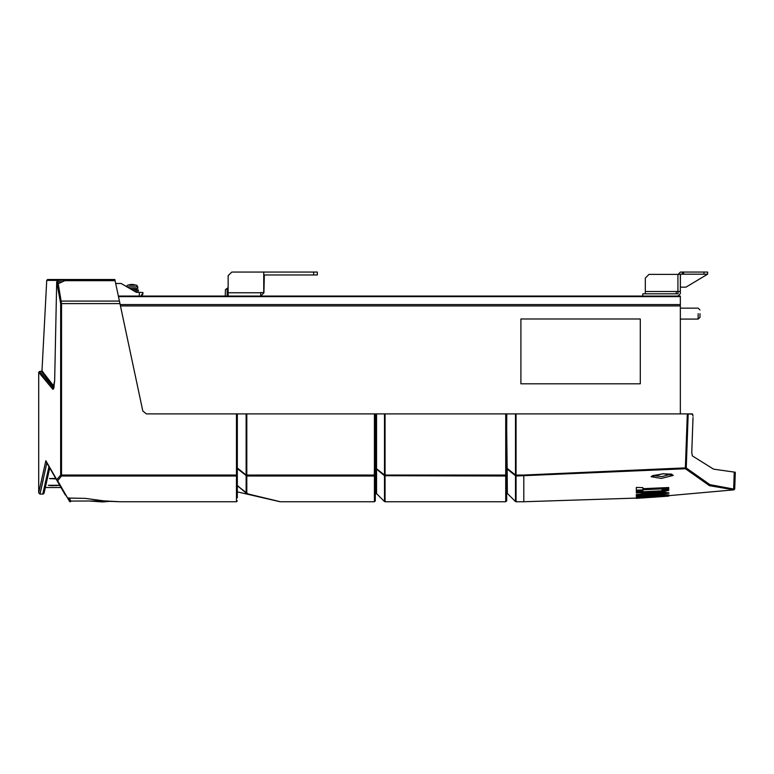 <?xml version="1.0" encoding="UTF-8"?>
<svg xmlns="http://www.w3.org/2000/svg" width="774" height="774" viewBox="0 0 774 774"><rect width="100%" height="100%" fill="white"/><g stroke="black" fill="none" stroke-linecap="round" stroke-linejoin="round"><path stroke-width="1.16" d="M699.948 313.644L699.948 317.292L699.948 313.644M698.129 313.644L698.129 319.111L698.129 313.644M680.298 413.926L680.298 296.036L118.393 296.036M228.127 296.036L228.127 275.66L231.765 272.022L263.789 272.022L263.789 292.582L260.703 292.582L260.703 296.036L263.973 292.766L264.34 274.934L313.654 274.934L313.654 272.022L317.292 272.022L317.292 274.934L313.654 274.934M683.665 274.199L683.665 272.022L682.387 272.022L682.387 274.199L703.953 274.199L703.953 272.022L707.591 272.022L707.591 274.199L703.953 274.199M680.298 291.469L676.292 291.469L676.292 293.839L645.361 293.839L645.361 278.021L648.999 274.383L680.298 274.383L680.298 293.675L677.937 296.036M114.881 279.491L47.63 279.491L114.881 279.491L142.842 411.042L146.402 413.926L385.104 413.926L385.104 501.784L505.722 501.784L505.722 475.072L506.641 475.072L505.722 475.962L384.455 475.7L384.455 501.513L385.104 501.784M505.722 501.784L506.641 500.875L506.641 413.926L385.104 413.926M237.337 413.926L237.337 497.808M139.33 296.036L139.33 292.378L142.938 292.437L142.938 294.226L141.923 294.226L141.129 296.036M129.626 288.392L136.824 288.392M131.986 289.757L136.06 289.757M129.78 288.489L136.06 288.489M137.356 291.121L134.357 291.121M137.356 289.853L132.151 289.853M384.455 413.926L384.455 475.7L375.883 468.531L375.545 469.508L376.512 469.731L376.512 493.57L375.584 493.938L375.584 413.926M237.337 485.492L246.171 492.903L246.171 475.072L246.809 475.072L246.809 493.144L248.299 494.035L280.372 501.784L248.125 494.025M691.772 452.384L692.295 455.896L713.531 469.102L735.3 472.275L734.72 488.965L733.665 489.033L734.72 488.965L733.907 489.836L709.497 485.656L685.435 468.792L685.358 467.912L523.804 475.072L523.804 501.784L642.933 497.914M523.804 475.072L516.113 475.072L516.113 501.784L515.465 501.513L515.465 475.7L507.115 469.034L507.328 493.377L507.289 488.858L506.641 488.858M516.113 413.926L516.113 475.072L515.465 475.072L516.113 475.962L685.435 468.792L686.238 467.941L685.358 467.912L687.283 413.926L515.465 413.926L515.465 475.072L507.115 468.405L506.641 428.486L506.767 413.926L515.465 413.926M376.396 468.541L384.455 475.072L505.722 475.072L505.722 413.926M246.809 413.926L246.809 475.072L374.287 475.072L375.1 475.101L374.19 475.962L374.432 468.522L375.883 468.531M237.337 500.875L236.428 501.784L236.428 413.926M59.637 280.352L46.721 280.352L41.98 370.804L54.19 386.574M53.725 388.645L54.673 380.614L56.705 281.881L57.702 280.42L61.523 303.563L60.633 303.563L56.725 281.9L54.693 380.634L52.796 389.332L38.7 372.294L38.7 492.844L45.85 460.762L56.763 479.638L60.633 475.072L60.633 303.563M119.999 303.563L61.523 303.563L61.523 475.072L60.633 475.072L61.523 475.962L57.624 480.731L69.766 501.784L70.299 501.417M61.523 475.072L61.523 475.962L236.428 475.962L237.337 475.072L61.523 475.072M129.123 285.171L134.928 285.171M127.226 286.883L136.824 286.883M651.147 476.716L663.163 473.707L673.293 475.449L661.296 478.4L651.147 476.716L652.695 475.662L663.289 473.746L671.551 474.133M49.71 467.96L44.041 493.115L42.802 494.112L48.936 466.616M68.364 498.04L85.14 498.35L103.861 500.913L119.951 501.784L109.773 501.407L102.487 501.978L90.471 501.068L104.703 501.001M69.766 501.784L46.421 462.252L65.277 494.934L61.02 487.543L45.337 487.543L44.031 493.144M376.512 469.731L375.574 470.089L375.313 477.229L374.403 478.09L374.413 501.784L375.322 500.904L375.322 488.133M228.078 294.023L227.372 291.401L228.127 291.208M44.012 493.212L43.305 494.006L39.977 494.112L40.422 492.196M247.738 493.88L280.13 501.755L237.337 491.896L280.372 501.784L374.413 501.784M136.543 285.171L137.753 286.883L136.834 285.306L132.964 284.426L136.543 285.171M671.039 474.143L661.886 476.6L653.004 475.642M654.765 492.593L665.572 492.351L669.084 493.067L658.548 494.77L639.605 495.563L636.093 494.847L646.629 493.028L654.765 492.593M642.933 497.953L733.907 489.836L732.881 489.903L733.665 489.033L709.835 484.592L686.238 467.941L688.173 413.926L692.324 413.926L693.001 416.18M375.342 413.926L375.584 493.938M46.875 463.046L39.977 494.112L38.7 492.844M49.691 467.922L44.07 492.864M126.336 286.496L127.497 285.171L126.336 286.496M228.127 289.486L227.217 289.669L227.208 296.036M640.272 383.778L640.272 319.004L520.902 319.004L520.902 383.778L640.272 383.778M228.127 287.667L225.398 289.669L225.215 296.036M260.703 293.123L261.061 292.582M263.789 272.061L313.654 272.022M228.127 293.607L227.372 291.401M683.665 272.022L703.953 272.022M678.111 274.383L680.481 272.022L682.387 272.022M680.298 287.299L680.481 274.199L682.387 274.199M642.817 296.036L642.817 293.859L677.937 293.859L678.111 291.469M680.481 274.199L707.591 274.209L685.938 287.125L680.481 287.125M649.028 497.518L655.404 497.082M662.109 496.608L668.717 496.008M636.363 497.663L660.725 495.583L636.363 496.618L636.363 496.076L668.717 494.799L668.717 495.292L636.363 497.701L636.363 498.311L668.717 496.105L636.363 498.35M662.109 489.41L668.717 489.352L668.717 490.406L662.157 491.713L636.363 492.941L636.363 492.051L660.58 490.958L662.109 490.59L662.109 489.41M642.933 489.768L642.933 490.842L636.363 491.093L636.363 487.456L642.933 487.61L642.933 488.684L668.717 487.562L668.717 488.607L642.933 489.768L642.933 488.849L668.717 487.562M636.712 494.363L642.788 494.654M653.885 494.489L653.885 495.07M662.467 493.531L668.359 492.632M661.654 490.832L668.717 489.352M658.877 491.055L658.877 491.916M636.363 490.174L642.933 489.932L642.933 488.849M691.772 452.364L693.02 417.573L691.772 452.364M692.972 415.744L692.73 414.458M692.633 414.206L687.283 413.926M735.3 472.275L734.236 472.343L733.665 489.033M661.557 492.341L662.476 492.574L662.476 493.493L657.629 494.257L642.652 494.538L651.524 493.531L662.476 493.493M642.652 494.538L643.31 493.29M506.641 481.583L507.231 481.583L507.125 469.837M507.115 469.034L507.115 468.405L507.115 469.034M375.584 488.133L375.584 490.706M376.503 468.715L376.493 469.344M237.337 468.018L246.171 475.072L246.171 413.926M374.403 478.09L375.284 476.697L375.545 469.508M237.337 468.647L246.809 475.962L374.19 475.962L374.374 477.548M374.413 495.834L374.413 491.906M246.751 493.541L237.337 485.666L246.809 493.144M42.26 376.59L43.247 377.78M57.653 480.528L56.763 479.638L57.624 480.731M139.33 292.378L136.437 292.33L121.179 283.516L115.723 283.468M119.951 501.784L236.428 501.784M68.364 498.059L70.511 501.784L70.473 500.275L68.992 497.885M70.473 501.552L70.473 500.275M43.247 375.825L39.58 371.385L41.457 371.317L44.486 375.216M65.587 279.491L64.929 280.265M40.451 492.08L43.247 479.793M38.7 372.294L39.58 371.385L53.725 388.442M54.006 387.513L41.457 371.317L41.98 370.804M62.684 281.775L57.953 281.794M56.966 281.813L57.586 281.794L57.702 280.42L64.455 280.178L64.019 281.194M115.123 280.643L64.842 280.643L58.34 283.661M45.85 460.762L46.75 462.32L46.082 461.681M52.796 389.332L53.764 388.538M58.311 283.671L57.45 284.31M119.467 301.086L61.378 301.086L60.488 301.705M64.977 279.946L64.648 280.352M65.538 279.491L64.697 280.101M141.923 294.226L142.938 294.226L141.923 295.242M55.67 478.284L49.497 478.642L56.038 478.932M59.608 485.288L48.269 485.346L59.047 485.54M56.299 485.666L55.612 485.675M54.083 485.685L50.823 485.627M50.668 485.627L49.11 485.53M48.162 487.543L61.02 487.543M59.704 485.269L48.462 485.25M55.941 478.758L49.565 478.545M134.26 284.764L131.096 284.493M132.025 284.445L132.954 284.493M70.511 500.507L69.205 497.856M97.147 501.01L71.044 501.059M120.512 305.962L680.298 305.962M120.202 304.55L680.298 304.55M118.519 296.626L680.298 296.626M260.703 292.766L228.127 292.766M677.937 274.383L677.937 291.469M645.361 291.469L676.292 291.469M671.397 474.094L673.293 475.449M650.412 494.673L650.412 495.263M658.548 494.18L658.548 494.77M662.157 490.793L662.157 491.713M653.933 492.641L653.933 493.406M651.524 492.757L651.524 493.531M647.548 492.97L647.548 493.754M376.512 413.926L376.512 468.551M374.432 468.522L374.432 413.926M69.97 499.578L69.97 500.855M69.302 498.417L69.302 499.685M68.867 497.895L68.867 498.93M68.625 497.943L68.625 498.514M699.948 317.292L698.129 319.111L680.298 319.111M699.948 310.006L698.129 308.187L680.298 308.187M516.113 501.784L523.804 501.784M507.328 493.377L515.465 501.513M376.512 493.57L384.455 501.513M46.721 280.352L47.63 279.491M130.787 284.445L127.497 285.171L130.787 284.445M137.753 288.392L137.753 286.883M136.843 289.757L136.843 288.489M138.391 291.121L138.391 289.853M135.208 291.614L135.208 291.121"/></g></svg>

